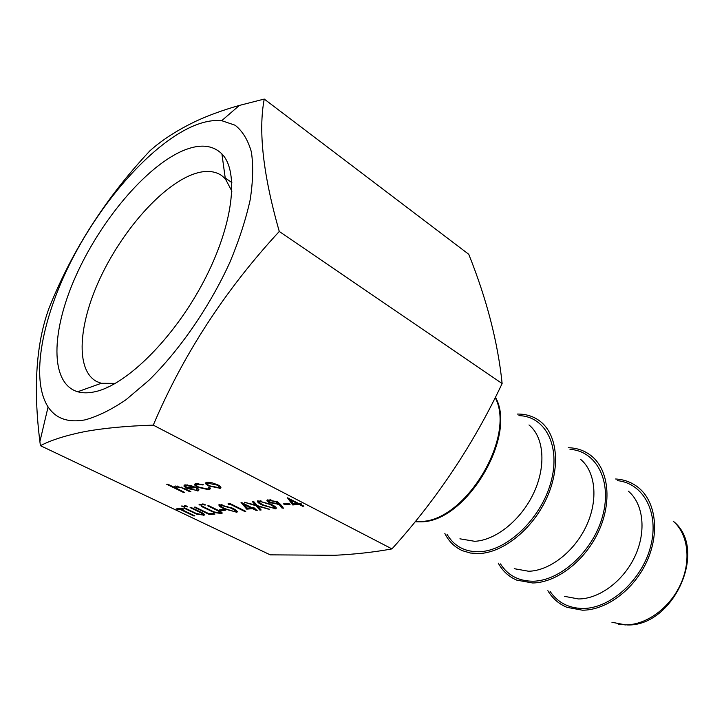 <?xml version="1.0" encoding="UTF-8"?>
<svg xmlns="http://www.w3.org/2000/svg" width="724" height="724" viewBox="0 0 724 724"><rect width="100%" height="100%" fill="white"/><g stroke="black" fill="none" stroke-linecap="round" stroke-linejoin="round"><path stroke-width="1.09" d="M517.28 414.074C526.366 413.911 534.24 416.526 540.891 421.902C557.724 435.558 560.675 468.211 546.339 498.881C532.131 529.57 502.99 552.747 478.98 553.561L470.473 553.046L462.708 550.792C454.862 547.38 448.916 541.606 444.853 533.479M568.277 447.731C577.345 447.93 585.218 450.799 591.915 456.337C608.794 470.338 612.187 502.203 598.531 531.57C584.983 560.973 556.575 582.693 532.674 582.983L516.818 580.141C508.818 576.756 502.637 571.091 498.275 563.145M615.617 478.989C624.64 479.505 632.505 482.591 639.211 488.257C656.044 502.51 659.772 533.606 646.713 561.761C633.762 589.951 606.069 610.35 582.349 610.187L566.983 607.327C558.865 603.997 552.493 598.449 547.869 590.684M231.915 191.227L225.327 178.783L221.517 175.434C213.444 170.149 203.118 170.086 190.539 175.253C159.271 188.321 121.442 232.25 99.948 278.568C78.382 324.823 75.368 369.982 96.545 381.467L101.279 383.295L115.36 383.385M181.923 151.135C144.827 167.66 100.165 221.354 75.712 276.306C51.151 331.158 49.567 383.304 77.658 391.756C82.717 393.195 88.518 393.186 95.079 391.72C126.41 385.077 173.579 338.579 203.299 282.179C233.155 225.798 239.553 171.724 221.915 153.922C212.358 144.592 199.028 143.669 181.923 151.135M84.898 419.911C97.45 416.535 111.134 409.829 125.958 399.766L148.809 380.39C179.851 349.954 209.87 306.343 229.915 262.251C239.047 240.359 245.789 219.625 250.133 200.032C253.02 181.561 253.427 165.525 251.373 151.931C247.979 139.994 242.558 131.089 235.092 125.216L221.707 120.682C212.413 119.768 202.032 121.949 190.557 127.216C150.004 146.139 102.727 200.059 72.346 258.821C42.064 317.51 30.136 379.132 48.083 406.924C55.848 418.59 68.119 422.916 84.898 419.911M40.417 445.667C51.314 440.038 66.065 435.35 84.672 431.622C103.894 428.119 126.754 425.956 153.271 425.142C183.29 354.425 225.3 289.872 279.283 231.463C263.183 175.181 258.178 131.053 264.242 99.061L239.373 105.423C223.472 109.93 209.173 115.107 196.457 120.944C177.588 129.931 162.058 139.895 149.868 150.854C105.948 197.697 72.409 249.961 49.232 307.646C36.209 342.669 33.096 387.322 39.892 441.613L40.417 445.667L270.242 554.846L334.606 555.29C355.077 554.294 374.19 552.159 391.956 548.901C436.889 499.162 473.605 444.038 502.13 383.539C497.868 342.289 486.745 299.202 468.754 254.287L264.242 99.061M290.125 504.239L285.057 504.709L283.446 503.886L288.514 503.415L290.125 504.239M277.328 501.768L280.441 504.275L283.464 508.212L281.763 507.904L279.03 504.347L269.174 502.537C266.912 501.325 266.351 500.438 267.491 499.886L277.328 501.768M259.862 510.076L256.024 505.741L244.431 502.266L255.4 505.044L252.26 501.506L253.563 501.379L257.319 505.624L269.355 509.234L257.934 506.311L261.156 509.958L259.862 510.076L260.07 509.397L256.233 505.053L256.024 505.741M252.558 508.628L246.73 509.162L241.029 502.356L252.079 507.732L253.509 507.605L255.101 508.402L253.672 508.529L257.237 510.311L256.124 510.411L252.558 508.628L252.767 507.949L246.938 508.483L246.73 509.162M225.752 510.158L221.236 510.565L219.662 509.796L224.178 509.379L225.752 510.158M205.073 505.171L202.277 503.94L204.738 504.438L205.073 505.171L205.218 504.728M196.647 514.112L183.959 508.158L184.955 508.058L196.231 513.434L201.725 514.592L202.249 514.483L201.58 513.144L190.104 507.56L191.109 507.461L200.412 511.931C203.643 513.361 204.883 514.447 204.123 515.18L196.647 514.112L196.792 513.66M193.86 515.959L180.167 509.434L177.787 509.66L176.203 508.909L181.977 508.348L183.561 509.108L181.154 509.334L194.856 515.868L193.86 515.959L194.014 515.47M208.53 485.958L205.498 483.686L205.996 482.483L206.91 482.284L212.322 482.872L217.852 484.881C220.775 486.438 221.607 487.569 220.331 488.284L208.53 485.958L208.729 485.342M184.294 507.207L181.525 506.013L184.43 506.8M187.444 506.9L184.665 505.696L187.57 506.483M214.91 514.085L209.498 514.565L194.141 507.162L195.163 507.062L208.955 513.723L213.345 513.325L214.91 514.085M214.204 512.52L201.435 506.456L202.467 506.357L213.815 511.832L219.408 513.008L219.951 512.891L219.327 511.524L207.788 505.841L208.829 505.732L218.177 510.293C221.426 511.741 222.648 512.845 221.852 513.597L214.204 512.52L214.349 512.049M201.824 505.488L199.028 504.266L201.48 504.764L201.824 505.488L201.96 505.053M184.43 492.302L183.389 492.411L166.719 484.284L167.751 484.157L174.828 487.614L174.927 486.166L175.579 486.03L184.792 488.609L190.837 491.578L189.788 491.696L181.398 487.659L176.348 486.881L177.145 488.646L184.43 492.302M153.271 425.142L391.956 548.901M188.385 488.465L195.905 490.257L196.611 490.103L196.602 488.655L198.231 488.89L198.448 490.754L187.054 488.447L184.059 486.374L184.349 485.062L185.19 484.881L191.036 485.632L196.132 487.569L188.385 488.465L188.611 487.777L194.991 487.035M197.752 487.252C194.675 485.623 193.869 484.456 195.362 483.759L203.227 484.465L203.082 484.953L196.955 484.465C195.842 484.98 196.421 485.849 198.693 487.062L207.2 488.971L208.023 488.8L208.331 487.569L210.05 487.867L209.788 489.46L208.639 489.705L197.752 487.252L197.942 486.655M232.178 508.058C236.142 509.859 237.734 511.262 236.938 512.257L224.096 508.809C220.033 507.008 218.386 505.596 219.155 504.574L232.178 508.058M230.757 504.547L228.911 504.728L228.006 503.868L230.232 503.651L245.762 511.334L244.676 511.434L230.757 504.547L230.929 503.995M271.301 504.411C275.292 506.266 276.839 507.723 275.953 508.773L262.64 505.225C258.549 503.361 256.939 501.895 257.798 500.809L271.301 504.411M299.066 504.402L292.749 504.972L287.464 497.822L298.659 503.461L300.216 503.316L301.827 504.148L300.27 504.293L303.881 506.157L302.677 506.266L299.066 504.402L299.274 503.696L292.949 504.266L292.749 504.972M279.283 231.463L502.13 383.539M183.561 491.877L183.389 492.411M176.792 488.41L174.873 487.478M174.665 486.302L174.828 487.614M189.969 491.153L189.788 491.696M181.561 487.161L181.398 487.659M177.344 486.066L176.864 486.772M177.081 486.085L176.24 486.926M201.589 504.818L199.779 504.293L199.571 504.954M220.177 512.23L220.123 511.289M219.508 510.963L219.327 511.524M222.168 512.882L221.037 513.759M221.236 513.108L218.929 513.026M213.797 513.542L209.707 513.913L209.498 514.565M209.707 513.913L209.254 513.696M187.172 506.23L185.425 505.714L185.217 506.375M184.014 506.547L182.294 506.031L182.077 506.682M197.091 489.288L197.371 488.763M199.028 489.886L197.489 490.953M197.706 490.275L195.679 490.275M188.439 488.302L187.272 487.768L187.054 488.447M186.52 487.379L184.285 485.695L184.059 486.374M184.285 485.695L184.014 485.234M187.272 484.881L185.842 485.732M187.036 487.732L193.598 486.971L186.72 485.596L185.625 486.41L187.036 487.732M193.742 486.519L193.598 486.971M186.946 484.908L186.72 485.596M198.675 483.551L197.761 484.293M197.978 483.596L196.666 484.6M210.449 488.51L208.856 489.008L208.639 489.705M208.856 489.008L206.593 489.017M197.136 486.112L194.847 484.048M208.114 484.935L205.716 482.989L205.498 483.686M220.929 487.388L219.327 488.501M219.544 487.804L217.399 487.804M219.046 486.79L218.386 485.161M209.127 482.293L207.942 482.474L207.498 483.279M216.748 485.017L207.716 483.18C206.702 483.741 207.345 484.618 209.634 485.84L218.567 487.614C219.616 487.089 219.01 486.22 216.748 485.017L216.928 484.437M208.612 482.329L208.394 483.026M181.208 509.18L180.376 508.782L180.167 509.434M180.376 508.782L177.995 509.017L177.787 509.66M177.995 509.017L177.507 508.782M182.466 508.583L181.362 508.691L181.154 509.334M202.448 513.85L202.448 512.972M201.752 512.601L201.58 513.144M204.412 514.493L203.344 515.334M203.553 514.683L201.326 514.61M204.847 504.492L203.028 503.967L202.81 504.628M224.648 509.606L221.444 509.904L221.236 510.565M221.444 509.904L220.974 509.678M237.327 511.497L236.151 512.42M236.359 511.75L234.286 511.66M224.268 508.266L224.096 508.809M221.517 506.691L218.965 504.664M222.042 504.519L221.001 505.316C220.512 506.148 221.897 507.289 225.155 508.71L234.612 511.642L235.128 511.533L234.531 510.112L231.101 508.158L221.01 505.316L221.227 504.637M235.345 510.863L234.458 509.253M221.725 504.538L221.508 505.207M231.264 507.615L231.101 508.158M234.739 509.443L234.531 510.112M230.73 503.895L229.119 504.049L228.911 504.728M244.848 510.882L244.676 511.434M246.938 508.483L242.187 502.8M253.979 507.841L253.672 508.529M256.296 509.841L256.124 510.411M253.708 508.42L252.767 507.949M247.3 508.176L250.966 507.841L244.196 504.465L247.3 508.176M251.147 507.271L250.966 507.841M244.377 503.895L244.196 504.465M256.233 505.053L255.472 504.827M253.02 501.433L255.608 504.356L255.4 505.044M268.188 508.881L268.052 509.352M258.07 505.85L257.934 506.311M260.613 509.343L260.07 509.397M276.396 507.949L275.066 508.963M275.274 508.266L273.029 508.167M262.821 504.628L262.64 505.225M260.486 503.271L257.554 500.936M260.948 500.746L259.916 500.881L259.644 501.605M274.369 507.316L273.029 505.325M260.269 501.461L259.708 501.578C259.129 502.465 260.486 503.642 263.771 505.108L273.509 508.148L274.106 508.031L273.591 506.556L270.142 504.519L260.269 501.461L260.477 500.764M270.324 503.922L270.142 504.519M273.799 505.859L273.591 506.556M282.812 507.361L281.971 507.207L281.763 507.904M281.971 507.207L279.238 503.642L279.03 504.347M279.238 503.642L277.989 503.832L277.781 504.528M277.989 503.832L275.373 503.714M269.373 501.859L269.174 502.537M269.319 501.804L267.147 500.076M270.948 499.786L269.491 499.967L269.174 500.718M277.41 502.818L277.229 501.723M270.251 502.393L277.165 503.533L276.061 501.832L270.007 500.519L269.274 500.664L270.251 502.393M270.215 499.813L270.007 500.519M276.233 501.261L276.061 501.832M288.994 503.66L285.265 504.004L285.057 504.709M285.265 504.004L284.785 503.759M292.949 504.266L288.478 498.193M300.686 503.56L300.27 504.293M302.858 505.624L302.677 506.266M300.297 504.221L299.274 503.696M293.482 503.931L297.455 503.569L290.614 500.031L293.482 503.931M297.645 502.936L297.455 503.569M290.795 499.397L290.614 500.031M617.337 480.636C643.31 483.107 659.537 512.556 650.659 546.339C642.107 580.141 610.061 608.848 582.558 608.477C568.512 608.169 557.697 602.495 550.122 591.454M569.978 449.342C596.169 450.916 612.242 480.618 602.739 515.642C593.571 550.674 560.602 581.064 532.909 581.209C518.619 581.155 507.805 575.39 500.483 563.915M518.954 415.63C545.299 416.182 561.082 446.084 550.855 482.41C540.964 518.737 507.044 550.982 479.243 551.742C464.745 551.987 453.993 546.158 447.007 534.24M611.925 622.26L625.4 624.839C646.098 625.165 669.754 608.088 680.605 584.268C691.538 560.466 688.017 533.823 673.22 521.208C708.841 548.991 673.51 627.111 626.912 624.939M564.593 596.368L578.557 598.956C599.49 598.929 623.807 580.748 635.156 555.878C646.586 531.027 643.292 503.66 628.387 491.198M514.248 568.693L528.638 571.254C549.715 570.811 574.657 551.462 586.531 525.524C598.495 499.614 595.508 471.559 580.576 459.333M459.921 538.819L474.663 541.299C495.84 540.366 521.416 519.732 533.878 492.655C546.439 465.604 543.869 436.88 528.982 424.961M495.415 397.214C517.606 435.893 466.274 522.085 421.142 521.805L415.123 521.778M415.35 521.506L420.391 521.47C465.07 521.705 516.303 436.889 495.198 397.648M184.403 488.419L184.222 488.971M210.928 510.456L210.765 510.972M217.227 509.823L217.064 510.348M193.389 512.103L193.236 512.592M199.489 511.488L199.326 511.986M625.744 624.939L618.278 624.124M107.695 387.331L106.989 386.96M101.279 383.295L77.658 391.756M221.707 120.682L239.373 105.423M48.083 406.924L39.892 441.613M225.327 178.783L221.915 153.922M231.87 182.602L225.218 177.995M176.348 486.881L176.565 486.202M221.852 513.597L222.06 512.936M198.448 490.754L198.675 490.067M186.068 485.741L186.285 485.053M196.955 484.465L197.172 483.768M209.788 489.46L210.005 488.763M220.331 488.284L220.548 487.587M207.716 483.18L207.942 482.474M204.123 515.18L204.322 514.529M236.938 512.257L237.146 511.587M275.953 508.773L276.161 508.085M259.708 501.578L259.916 500.881M269.274 500.664L269.491 499.967"/></g></svg>
